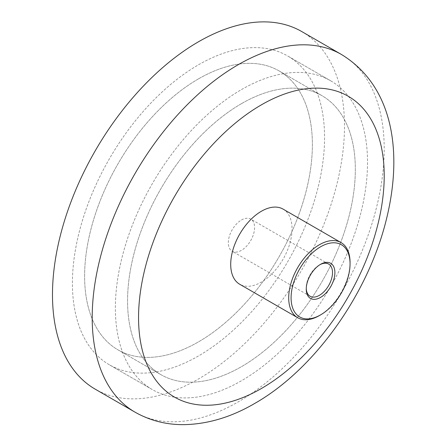 <?xml version="1.0" encoding="UTF-8"?>
<svg xmlns="http://www.w3.org/2000/svg" width="447" height="447" viewBox="0 0 447 447"><rect width="100%" height="100%" fill="white"/><g stroke="black" fill="none" stroke-linecap="round" stroke-linejoin="round"><path stroke-width="0.34" stroke-dasharray="2.23 1.68" d="M319.957 264.674A18.573 10.722 120 0 0 319.376 264.998L320.566 264.311L319.376 264.998A18.573 10.722 120 0 0 306.245 287.745A18.573 10.722 120 0 0 306.256 288.41M198.49 64.793A178.297 102.939 -60 0 1 287.639 55.964A178.297 102.939 -60 0 1 314.967 198.831A178.297 102.939 -60 0 1 198.49 355.952A178.297 102.939 -60 0 1 109.347 364.78A178.297 102.939 -60 0 1 82.013 221.908A178.297 102.939 -60 0 1 198.49 64.793A178.297 102.939 -60 0 1 287.639 55.964A178.297 102.939 -60 0 1 314.967 198.831A178.297 102.939 -60 0 1 198.49 355.952A178.297 102.939 -60 0 1 109.347 364.78A178.297 102.939 -60 0 1 82.013 221.908A178.297 102.939 -60 0 1 198.49 64.793M241.453 89.596A178.297 102.939 -60 0 1 330.596 80.762A178.297 102.939 -60 0 1 357.93 223.634A178.297 102.939 -60 0 1 241.453 380.749A178.297 102.939 -60 0 1 152.304 389.583A178.297 102.939 -60 0 1 124.976 246.71A178.297 102.939 -60 0 1 241.453 89.596A178.297 102.939 -60 0 1 330.596 80.762A178.297 102.939 -60 0 1 357.93 223.634A178.297 102.939 -60 0 1 241.453 380.749A178.297 102.939 -60 0 1 152.304 389.583A178.297 102.939 -60 0 1 124.976 246.71A178.297 102.939 -60 0 1 241.453 89.596M241.453 220.008A18.573 10.722 -60 0 1 250.739 219.086A18.573 10.722 -60 0 1 253.583 233.971A18.573 10.722 -60 0 1 241.453 250.337A18.573 10.722 -60 0 1 232.161 251.259A18.573 10.722 -60 0 1 229.317 236.374A18.573 10.722 -60 0 1 241.453 220.008M283.074 209.112A43.376 25.043 -60 0 1 289.723 243.872A43.376 25.043 -60 0 1 261.383 282.102A43.376 25.043 -60 0 1 239.693 284.247M301.736 31.547A206.486 119.215 -60 0 1 333.384 197.01A206.486 119.215 -60 0 1 198.49 378.967A206.486 119.215 -60 0 1 95.25 389.192M350.051 262.456A43.376 25.043 -60 0 1 319.376 315.582M241.453 103.67A161.06 92.987 -60 0 1 321.98 95.692A161.06 92.987 -60 0 1 346.665 224.752A161.06 92.987 -60 0 1 241.453 366.674A161.06 92.987 -60 0 1 160.92 374.653A161.06 92.987 -60 0 1 136.234 245.593A161.06 92.987 -60 0 1 241.453 103.67A161.06 92.987 -60 0 1 321.98 95.692A161.06 92.987 -60 0 1 346.665 224.752A161.06 92.987 -60 0 1 241.453 366.674A161.06 92.987 -60 0 1 160.92 374.653A161.06 92.987 -60 0 1 136.234 245.593A161.06 92.987 -60 0 1 241.453 103.67M198.49 78.868A161.06 92.987 -60 0 1 279.023 70.889A161.06 92.987 -60 0 1 303.709 199.949A161.06 92.987 -60 0 1 198.49 341.877A161.06 92.987 -60 0 1 117.963 349.85A161.06 92.987 -60 0 1 93.278 220.796A161.06 92.987 -60 0 1 198.49 78.868A161.06 92.987 -60 0 1 279.023 70.889A161.06 92.987 -60 0 1 303.709 199.949A161.06 92.987 -60 0 1 198.49 341.877A161.06 92.987 -60 0 1 117.963 349.85A161.06 92.987 -60 0 1 93.278 220.796A161.06 92.987 -60 0 1 198.49 78.868M341.447 54.478A206.486 119.215 -60 0 1 373.1 219.935A206.486 119.215 -60 0 1 238.206 401.898A206.486 119.215 -60 0 1 134.96 412.123M330.596 80.762L287.639 55.964L330.596 80.762M328.662 264.076L250.739 219.086M310.089 296.249L232.161 251.259M152.304 389.583L109.347 364.78L152.304 389.583M306.245 287.745L306.245 289.12M279.023 70.889L321.98 95.692L279.023 70.889M117.963 349.85L160.92 374.653L117.963 349.85"/><path stroke-width="0.67" d="M320.566 264.311L320.566 264.311A20.26 11.695 -60 0 1 334.892 272.581A20.26 11.695 -60 0 1 320.566 297.389A20.26 11.695 -60 0 1 306.245 289.12A20.26 11.695 -60 0 1 320.566 264.311L320.566 264.311M306.256 288.41A18.573 10.722 120 0 0 310.089 296.249A18.573 10.722 120 0 0 319.376 295.333A18.573 10.722 120 0 0 331.512 278.962A18.573 10.722 120 0 0 328.662 264.076A18.573 10.722 120 0 0 319.957 264.674M320.566 246.805A41.694 24.071 120 0 0 291.086 297.875A41.694 24.071 120 0 0 320.566 314.895L319.376 315.582A43.376 25.043 -60 0 1 297.691 317.733A43.376 25.043 -60 0 1 291.036 282.973A43.376 25.043 -60 0 1 319.376 244.744A43.376 25.043 -60 0 1 341.067 242.598A43.376 25.043 -60 0 1 350.051 262.456L350.051 263.831A41.694 24.071 120 0 0 320.566 246.805M297.691 317.733L239.693 284.247A43.376 25.043 -60 0 1 233.043 249.487A43.376 25.043 -60 0 1 261.383 211.263A43.376 25.043 -60 0 1 283.074 209.112L341.067 242.598M134.96 412.123L95.25 389.192A206.486 119.215 -60 0 1 63.597 223.735A206.486 119.215 -60 0 1 198.49 41.778A206.486 119.215 -60 0 1 301.736 31.547L341.447 54.478A206.486 119.215 -60 0 0 238.206 64.703A206.486 119.215 -60 0 0 103.313 246.66A206.486 119.215 -60 0 0 134.96 412.123C149.896 420.582 166.155 424.762 183.728 424.65C207.587 424.225 231.211 417.18 254.594 403.518C314.302 369.63 367.585 294.584 386.018 220.868C403.194 153.187 393.645 86.372 341.447 54.478M319.376 315.582L320.566 314.895A41.694 24.071 120 0 0 350.051 263.831M261.383 104.849A173.704 100.29 120 0 0 138.553 317.593A173.704 100.29 120 0 0 261.383 388.516A173.704 100.29 120 0 0 384.213 175.766A173.704 100.29 120 0 0 261.383 104.849"/></g></svg>
